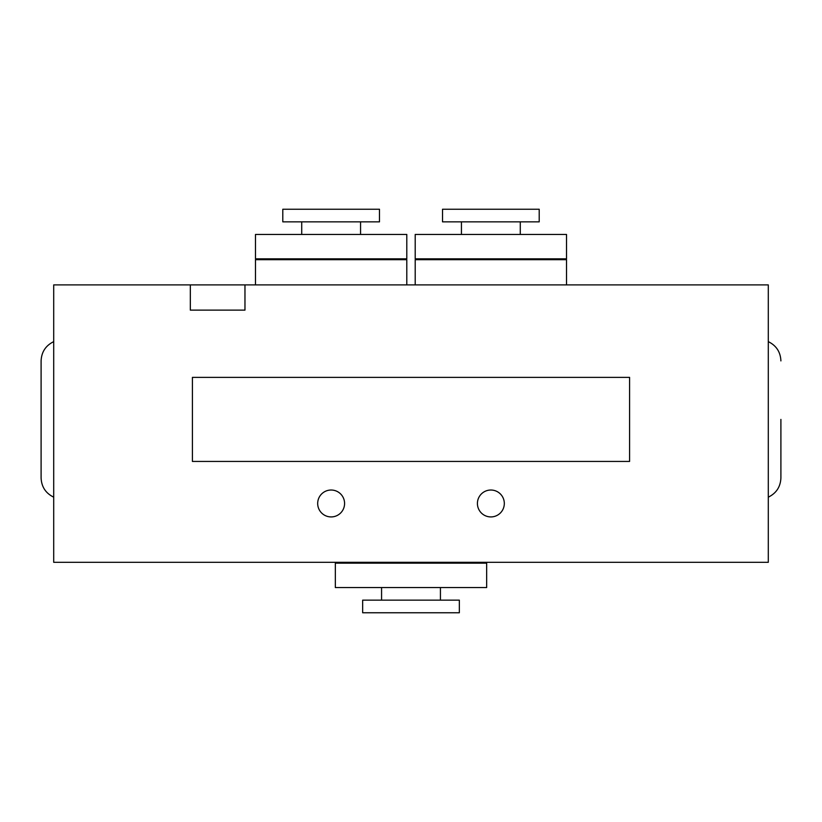 <?xml version="1.0" encoding="UTF-8"?>
<svg xmlns="http://www.w3.org/2000/svg" width="822" height="822" viewBox="0 0 822 822"><rect width="100%" height="100%" fill="white"/><g stroke="black" fill="none" stroke-linecap="round" stroke-linejoin="round"><path stroke-width="1.23" d="M256.31 259.68L255.478 258.838L406.798 258.838L405.955 259.68M379.476 209.24L282.799 209.24L282.799 221.848L379.476 221.848L379.476 209.24M301.715 221.848L301.715 234.455M406.798 258.838L406.798 234.455L255.478 234.455L255.478 258.838M416.045 259.68L415.202 258.838L566.522 258.838L565.69 259.68M539.201 209.24L442.524 209.24L442.524 221.848L539.201 221.848L539.201 209.24M461.44 221.848L461.44 234.455M566.522 258.838L566.522 234.455L415.202 234.455L415.202 258.838M485.823 562.32L486.665 563.162L335.335 563.162L336.177 562.32M362.656 612.76L459.344 612.76L459.344 600.152L362.656 600.152L362.656 612.76M440.428 600.152L440.428 587.545M335.335 563.162L335.335 587.545L486.665 587.545L486.665 563.162M317.682 503.475A13.45 13.45 0 0 1 331.132 490.025A13.45 13.45 0 0 1 344.582 503.475A13.45 13.45 0 0 1 331.132 516.925A13.45 13.45 0 0 1 317.682 503.475M477.418 503.475A13.45 13.45 0 0 1 490.868 490.025A13.45 13.45 0 0 1 504.318 503.475A13.45 13.45 0 0 1 490.868 516.925A13.45 13.45 0 0 1 477.418 503.475M53.707 341.644C45.693 345.569 41.49 351.991 41.1 360.909L41.1 477.911C41.49 486.819 45.693 493.241 53.707 497.166M244.966 284.895L768.293 284.895L768.293 562.32L53.707 562.32L53.707 284.895L244.966 284.895L244.966 310.12L190.324 310.12L190.324 284.895M780.9 419.405L780.9 477.911C780.51 486.83 776.307 493.251 768.293 497.166M406.798 284.895L406.798 259.68L255.478 259.68L255.478 284.895M566.522 284.895L566.522 259.68L415.202 259.68L415.202 284.895M629.58 377.37L629.58 461.44L192.42 461.44L192.42 377.37L629.58 377.37M360.56 221.848L360.56 234.455M520.285 221.848L520.285 234.455M381.572 600.152L381.572 587.545M768.293 341.644C776.307 345.569 780.51 351.991 780.9 360.909"/></g></svg>
